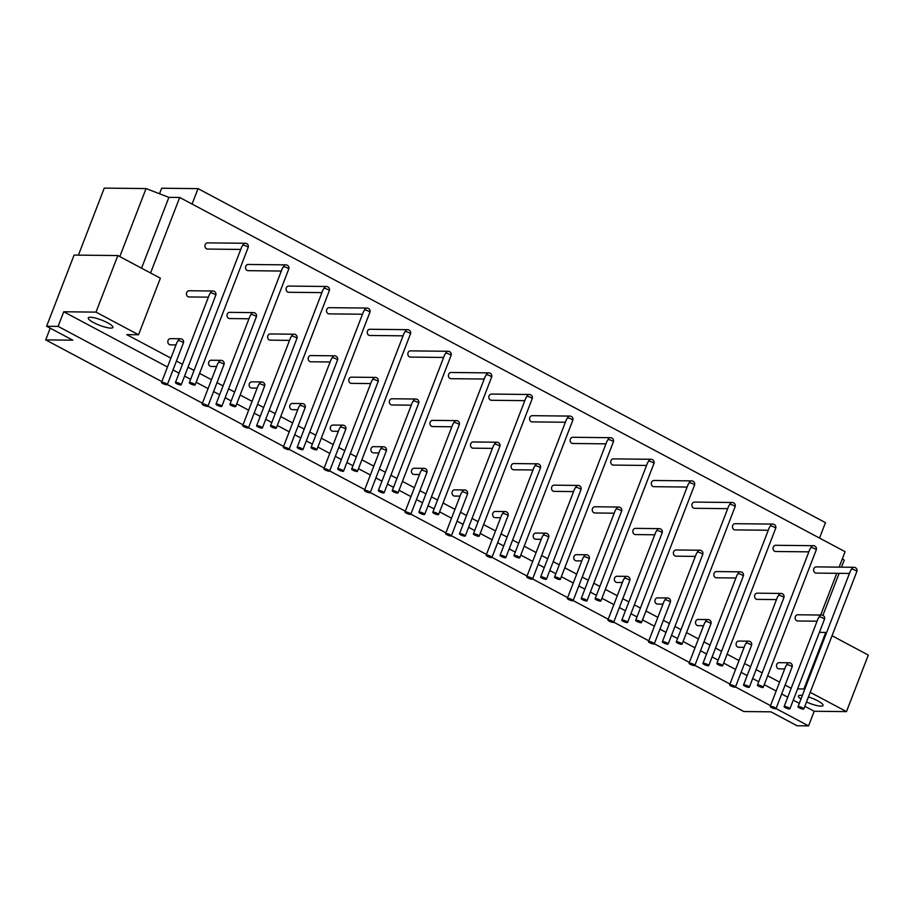 <?xml version="1.0" encoding="UTF-8"?>
<svg xmlns="http://www.w3.org/2000/svg" width="914" height="914" viewBox="0 0 914 914"><rect width="100%" height="100%" fill="white"/><g stroke="black" fill="none" stroke-linecap="round" stroke-linejoin="round"><path stroke-width="1.37" d="M231.162 405.405A3.108 0.663 21.1 0 1 229.905 404.308A3.108 0.663 21.1 0 1 233.036 404.811A3.108 0.663 21.1 0 1 235.698 406.536A3.108 0.663 21.1 0 1 231.162 405.405M203.376 405.108A3.108 0.663 21.1 0 1 202.12 404.011A3.108 0.663 21.1 0 1 205.25 404.502A3.108 0.663 21.1 0 1 207.912 406.239A3.108 0.663 21.1 0 1 203.376 405.108M207.912 406.239L223.987 364.572A3.108 0.663 -158.9 0 0 222.068 363.144A3.108 0.663 -158.9 0 0 218.697 362.184L217.555 363.989M216.584 366.514L210.997 366.445A3.108 2.628 -89.4 0 1 211.065 360.242L221.131 360.356A3.108 2.628 -89.4 0 0 218.697 362.184M235.698 406.536L288.733 269.093A3.108 0.663 -158.9 0 0 286.802 267.665A3.108 0.663 -158.9 0 0 283.443 266.705L282.3 268.522M217.269 405.256A3.108 0.663 21.1 0 1 216.012 404.159A3.108 0.663 21.1 0 1 219.143 404.651A3.108 0.663 21.1 0 1 221.805 406.387A3.108 0.663 21.1 0 1 217.269 405.256M221.805 406.387L256.354 316.838A3.108 0.663 -158.9 0 0 254.435 315.41A3.108 0.663 -158.9 0 0 251.064 314.439L249.933 316.255M281.329 271.035L247.957 270.67A3.108 2.628 -89.4 0 1 248.014 264.466L285.865 264.877A3.108 2.628 -89.4 0 0 283.443 266.705M248.962 318.769L229.471 318.563A3.108 2.628 -89.4 0 1 229.54 312.359L253.498 312.611A3.108 2.628 -89.4 0 0 251.064 314.439M271.732 427.009A3.108 0.663 21.1 0 1 270.487 425.913A3.108 0.663 21.1 0 1 273.617 426.404A3.108 0.663 21.1 0 1 276.268 428.14A3.108 0.663 21.1 0 1 271.732 427.009M243.947 426.701A3.108 0.663 21.1 0 1 242.701 425.604A3.108 0.663 21.1 0 1 245.832 426.107A3.108 0.663 21.1 0 1 248.482 427.843A3.108 0.663 21.1 0 1 243.947 426.701M248.482 427.843L264.569 386.176A3.108 0.663 -158.9 0 0 262.638 384.748A3.108 0.663 -158.9 0 0 259.279 383.777L258.136 385.594M257.165 388.107L251.578 388.05A3.108 2.628 -89.4 0 1 251.636 381.846L261.701 381.949A3.108 2.628 -89.4 0 0 259.279 383.777M276.268 428.14L329.303 290.698A3.108 0.663 -158.9 0 0 327.383 289.27A3.108 0.663 -158.9 0 0 324.013 288.298L322.882 290.115M257.839 426.861A3.108 0.663 21.1 0 1 256.594 425.753A3.108 0.663 21.1 0 1 259.725 426.255A3.108 0.663 21.1 0 1 262.375 427.992A3.108 0.663 21.1 0 1 257.839 426.861M262.375 427.992L296.936 338.431A3.108 0.663 -158.9 0 0 295.016 337.003A3.108 0.663 -158.9 0 0 291.646 336.044L290.503 337.86M321.911 292.629L288.527 292.274A3.108 2.628 -89.4 0 1 288.596 286.071L326.447 286.482A3.108 2.628 -89.4 0 0 324.013 288.298M289.532 340.374L270.053 340.157A3.108 2.628 -89.4 0 1 270.121 333.953L294.079 334.216A3.108 2.628 -89.4 0 0 291.646 336.044M312.314 448.614A3.108 0.663 21.1 0 1 311.057 447.506A3.108 0.663 21.1 0 1 314.199 448.009A3.108 0.663 21.1 0 1 316.85 449.745A3.108 0.663 21.1 0 1 312.314 448.614M284.528 448.306A3.108 0.663 21.1 0 1 283.271 447.209A3.108 0.663 21.1 0 1 286.413 447.711A3.108 0.663 21.1 0 1 289.064 449.437A3.108 0.663 21.1 0 1 284.528 448.306M289.064 449.437L305.139 407.77A3.108 0.663 -158.9 0 0 303.219 406.353A3.108 0.663 -158.9 0 0 299.849 405.382L298.718 407.198M297.747 409.712L292.149 409.655A3.108 2.628 -89.4 0 1 292.217 403.451L302.283 403.554A3.108 2.628 -89.4 0 0 299.849 405.382M316.85 449.745L369.884 312.302A3.108 0.663 -158.9 0 0 367.965 310.874A3.108 0.663 -158.9 0 0 364.595 309.903L363.464 311.72M298.421 448.454A3.108 0.663 21.1 0 1 297.164 447.357A3.108 0.663 21.1 0 1 300.306 447.86A3.108 0.663 21.1 0 1 302.957 449.597A3.108 0.663 21.1 0 1 298.421 448.454M302.957 449.597L337.517 360.036A3.108 0.663 -158.9 0 0 335.598 358.608A3.108 0.663 -158.9 0 0 332.228 357.648L331.085 359.453M362.492 314.233L329.109 313.879A3.108 2.628 -89.4 0 1 329.177 307.664L367.028 308.075A3.108 2.628 -89.4 0 0 364.595 309.903M330.114 361.978L310.634 361.761A3.108 2.628 -89.4 0 1 310.703 355.557L334.65 355.82A3.108 2.628 -89.4 0 0 332.228 357.648M352.895 470.207A3.108 0.663 21.1 0 1 351.639 469.111A3.108 0.663 21.1 0 1 354.769 469.613A3.108 0.663 21.1 0 1 357.431 471.35A3.108 0.663 21.1 0 1 352.895 470.207M325.11 469.91A3.108 0.663 21.1 0 1 323.853 468.813A3.108 0.663 21.1 0 1 326.983 469.316A3.108 0.663 21.1 0 1 329.646 471.041A3.108 0.663 21.1 0 1 325.11 469.91M329.646 471.041L345.721 429.374A3.108 0.663 -158.9 0 0 343.801 427.946A3.108 0.663 -158.9 0 0 340.431 426.987L339.3 428.803M338.329 431.317L332.73 431.248A3.108 2.628 -89.4 0 1 332.799 425.044L342.864 425.159A3.108 2.628 -89.4 0 0 340.431 426.987M357.431 471.35L410.466 333.896A3.108 0.663 -158.9 0 0 408.547 332.479A3.108 0.663 -158.9 0 0 405.176 331.508L404.034 333.324M339.003 470.059A3.108 0.663 21.1 0 1 337.746 468.962A3.108 0.663 21.1 0 1 340.876 469.465A3.108 0.663 21.1 0 1 343.538 471.19A3.108 0.663 21.1 0 1 339.003 470.059M343.538 471.19L378.099 381.641A3.108 0.663 -158.9 0 0 376.168 380.213A3.108 0.663 -158.9 0 0 372.798 379.241L371.667 381.058M403.063 335.838L369.69 335.472A3.108 2.628 -89.4 0 1 369.759 329.269L407.598 329.68A3.108 2.628 -89.4 0 0 405.176 331.508M370.696 383.572L351.204 383.366A3.108 2.628 -89.4 0 1 351.273 377.162L375.231 377.413A3.108 2.628 -89.4 0 0 372.798 379.241M393.477 491.812A3.108 0.663 21.1 0 1 392.22 490.715A3.108 0.663 21.1 0 1 395.351 491.218A3.108 0.663 21.1 0 1 398.013 492.943A3.108 0.663 21.1 0 1 393.477 491.812M365.691 491.515A3.108 0.663 21.1 0 1 364.435 490.407A3.108 0.663 21.1 0 1 367.565 490.909A3.108 0.663 21.1 0 1 370.227 492.646A3.108 0.663 21.1 0 1 365.691 491.515M370.227 492.646L386.302 450.979A3.108 0.663 -158.9 0 0 384.383 449.551A3.108 0.663 -158.9 0 0 381.012 448.591L379.87 450.396M378.899 452.921L373.312 452.853A3.108 2.628 -89.4 0 1 373.38 446.649L383.446 446.763A3.108 2.628 -89.4 0 0 381.012 448.591M398.013 492.943L451.048 355.5A3.108 0.663 -158.9 0 0 449.117 354.072A3.108 0.663 -158.9 0 0 445.758 353.112L444.615 354.918M379.584 491.663A3.108 0.663 21.1 0 1 378.327 490.567A3.108 0.663 21.1 0 1 381.458 491.058A3.108 0.663 21.1 0 1 384.12 492.795A3.108 0.663 21.1 0 1 379.584 491.663M384.12 492.795L418.669 403.245A3.108 0.663 -158.9 0 0 416.75 401.817A3.108 0.663 -158.9 0 0 413.379 400.846L412.248 402.663M443.644 357.443L410.272 357.077A3.108 2.628 -89.4 0 1 410.34 350.873L448.18 351.284A3.108 2.628 -89.4 0 0 445.758 353.112M411.277 405.176L391.786 404.971A3.108 2.628 -89.4 0 1 391.855 398.767L415.813 399.018A3.108 2.628 -89.4 0 0 413.379 400.846M434.047 513.417A3.108 0.663 21.1 0 1 432.802 512.32A3.108 0.663 21.1 0 1 435.932 512.811A3.108 0.663 21.1 0 1 438.583 514.548A3.108 0.663 21.1 0 1 434.047 513.417M406.273 513.108A3.108 0.663 21.1 0 1 405.016 512.011A3.108 0.663 21.1 0 1 408.147 512.514A3.108 0.663 21.1 0 1 410.797 514.251A3.108 0.663 21.1 0 1 406.273 513.108M410.797 514.251L426.884 472.584A3.108 0.663 -158.9 0 0 424.953 471.156A3.108 0.663 -158.9 0 0 421.594 470.184L420.451 472.001M419.48 474.515L413.893 474.457A3.108 2.628 -89.4 0 1 413.951 468.254L424.016 468.356A3.108 2.628 -89.4 0 0 421.594 470.184M438.583 514.548L491.618 377.105A3.108 0.663 -158.9 0 0 489.698 375.677A3.108 0.663 -158.9 0 0 486.328 374.706L485.197 376.522M420.154 513.268A3.108 0.663 21.1 0 1 418.909 512.16A3.108 0.663 21.1 0 1 422.039 512.663A3.108 0.663 21.1 0 1 424.69 514.399A3.108 0.663 21.1 0 1 420.154 513.268M424.69 514.399L459.251 424.839A3.108 0.663 -158.9 0 0 457.331 423.411A3.108 0.663 -158.9 0 0 453.961 422.451L452.818 424.267M484.226 379.036L450.842 378.682A3.108 2.628 -89.4 0 1 450.91 372.478L488.762 372.889A3.108 2.628 -89.4 0 0 486.328 374.706M451.859 426.781L432.368 426.564A3.108 2.628 -89.4 0 1 432.436 420.36L456.394 420.623A3.108 2.628 -89.4 0 0 453.961 422.451M474.629 535.01A3.108 0.663 21.1 0 1 473.372 533.913A3.108 0.663 21.1 0 1 476.514 534.416A3.108 0.663 21.1 0 1 479.164 536.152A3.108 0.663 21.1 0 1 474.629 535.01M446.843 534.713A3.108 0.663 21.1 0 1 445.598 533.616A3.108 0.663 21.1 0 1 448.728 534.119A3.108 0.663 21.1 0 1 451.379 535.844A3.108 0.663 21.1 0 1 446.843 534.713M451.379 535.844L467.465 494.177A3.108 0.663 -158.9 0 0 465.534 492.76A3.108 0.663 -158.9 0 0 462.164 491.789L461.033 493.606M460.062 496.119L454.464 496.062A3.108 2.628 -89.4 0 1 454.532 489.858L464.598 489.961A3.108 2.628 -89.4 0 0 462.164 491.789M479.164 536.152L532.199 398.71A3.108 0.663 -158.9 0 0 530.28 397.282A3.108 0.663 -158.9 0 0 526.91 396.31L525.779 398.127M460.736 534.861A3.108 0.663 21.1 0 1 459.479 533.765A3.108 0.663 21.1 0 1 462.621 534.267A3.108 0.663 21.1 0 1 465.272 536.004A3.108 0.663 21.1 0 1 460.736 534.861M465.272 536.004L499.832 446.443A3.108 0.663 -158.9 0 0 497.913 445.015A3.108 0.663 -158.9 0 0 494.543 444.055L493.4 445.861M524.807 400.64L491.424 400.286A3.108 2.628 -89.4 0 1 491.492 394.071L529.343 394.482A3.108 2.628 -89.4 0 0 526.91 396.31M492.429 448.386L472.949 448.168A3.108 2.628 -89.4 0 1 473.018 441.965L496.965 442.227A3.108 2.628 -89.4 0 0 494.543 444.055M515.21 556.615A3.108 0.663 21.1 0 1 513.954 555.518A3.108 0.663 21.1 0 1 517.084 556.02A3.108 0.663 21.1 0 1 519.746 557.757A3.108 0.663 21.1 0 1 515.21 556.615M487.425 556.318A3.108 0.663 21.1 0 1 486.168 555.221A3.108 0.663 21.1 0 1 489.298 555.712A3.108 0.663 21.1 0 1 491.961 557.449A3.108 0.663 21.1 0 1 487.425 556.318M491.961 557.449L508.035 515.782A3.108 0.663 -158.9 0 0 506.116 514.354A3.108 0.663 -158.9 0 0 502.746 513.394L501.615 515.21M500.644 517.724L495.045 517.655A3.108 2.628 -89.4 0 1 495.114 511.452L505.179 511.566A3.108 2.628 -89.4 0 0 502.746 513.394M519.746 557.757L572.781 420.303A3.108 0.663 -158.9 0 0 570.862 418.875A3.108 0.663 -158.9 0 0 567.491 417.915L566.349 419.732M501.318 556.466A3.108 0.663 21.1 0 1 500.061 555.369A3.108 0.663 21.1 0 1 503.191 555.872A3.108 0.663 21.1 0 1 505.853 557.597A3.108 0.663 21.1 0 1 501.318 556.466M505.853 557.597L540.414 468.048A3.108 0.663 -158.9 0 0 538.483 466.62A3.108 0.663 -158.9 0 0 535.113 465.649L533.982 467.465M565.378 422.245L532.005 421.88A3.108 2.628 -89.4 0 1 532.074 415.676L569.925 416.087A3.108 2.628 -89.4 0 0 567.491 417.915M533.011 469.979L513.531 469.773A3.108 2.628 -89.4 0 1 513.588 463.569L537.546 463.821A3.108 2.628 -89.4 0 0 535.113 465.649M555.792 578.219A3.108 0.663 21.1 0 1 554.535 577.122A3.108 0.663 21.1 0 1 557.666 577.625A3.108 0.663 21.1 0 1 560.328 579.35A3.108 0.663 21.1 0 1 555.792 578.219M528.006 577.922A3.108 0.663 21.1 0 1 526.75 576.814A3.108 0.663 21.1 0 1 529.88 577.317A3.108 0.663 21.1 0 1 532.542 579.053A3.108 0.663 21.1 0 1 528.006 577.922M532.542 579.053L548.617 537.386A3.108 0.663 -158.9 0 0 546.698 535.958A3.108 0.663 -158.9 0 0 543.327 534.987L542.185 536.804M541.214 539.317L535.627 539.26A3.108 2.628 -89.4 0 1 535.695 533.056L545.761 533.17A3.108 2.628 -89.4 0 0 543.327 534.987M560.328 579.35L613.363 441.908A3.108 0.663 -158.9 0 0 611.432 440.479A3.108 0.663 -158.9 0 0 608.073 439.52L606.93 441.325M541.899 578.071A3.108 0.663 21.1 0 1 540.642 576.974A3.108 0.663 21.1 0 1 543.773 577.465A3.108 0.663 21.1 0 1 546.435 579.202A3.108 0.663 21.1 0 1 541.899 578.071M546.435 579.202L580.984 489.641A3.108 0.663 -158.9 0 0 579.065 488.225A3.108 0.663 -158.9 0 0 575.694 487.253L574.563 489.07M605.959 443.85L572.587 443.484A3.108 2.628 -89.4 0 1 572.655 437.28L610.495 437.692A3.108 2.628 -89.4 0 0 608.073 439.52M573.592 491.583L554.101 491.378A3.108 2.628 -89.4 0 1 554.17 485.163L578.128 485.425A3.108 2.628 -89.4 0 0 575.694 487.253M596.362 599.824A3.108 0.663 21.1 0 1 595.117 598.716A3.108 0.663 21.1 0 1 598.247 599.218A3.108 0.663 21.1 0 1 600.898 600.955A3.108 0.663 21.1 0 1 596.362 599.824M568.588 599.515A3.108 0.663 21.1 0 1 567.331 598.419A3.108 0.663 21.1 0 1 570.462 598.921A3.108 0.663 21.1 0 1 573.124 600.658A3.108 0.663 21.1 0 1 568.588 599.515M573.124 600.658L589.199 558.991A3.108 0.663 -158.9 0 0 587.268 557.563A3.108 0.663 -158.9 0 0 583.909 556.592L582.766 558.408M581.795 560.922L576.208 560.865A3.108 2.628 -89.4 0 1 576.277 554.661L586.331 554.764A3.108 2.628 -89.4 0 0 583.909 556.592M600.898 600.955L653.933 463.512A3.108 0.663 -158.9 0 0 652.013 462.084A3.108 0.663 -158.9 0 0 648.643 461.113L647.512 462.93M582.469 599.675A3.108 0.663 21.1 0 1 581.224 598.567A3.108 0.663 21.1 0 1 584.354 599.07A3.108 0.663 21.1 0 1 587.005 600.806A3.108 0.663 21.1 0 1 582.469 599.675M587.005 600.806L621.566 511.246A3.108 0.663 -158.9 0 0 619.646 509.818A3.108 0.663 -158.9 0 0 616.276 508.858L615.145 510.675M646.541 465.443L613.157 465.089A3.108 2.628 -89.4 0 1 613.225 458.885L651.076 459.285A3.108 2.628 -89.4 0 0 648.643 461.113M614.174 513.188L594.683 512.971A3.108 2.628 -89.4 0 1 594.751 506.767L618.709 507.03A3.108 2.628 -89.4 0 0 616.276 508.858M636.944 621.417A3.108 0.663 21.1 0 1 635.687 620.32A3.108 0.663 21.1 0 1 638.829 620.823A3.108 0.663 21.1 0 1 641.479 622.56A3.108 0.663 21.1 0 1 636.944 621.417M609.158 621.12A3.108 0.663 21.1 0 1 607.913 620.023A3.108 0.663 21.1 0 1 611.043 620.526A3.108 0.663 21.1 0 1 613.694 622.251A3.108 0.663 21.1 0 1 609.158 621.12M613.694 622.251L629.78 580.584A3.108 0.663 -158.9 0 0 627.849 579.168A3.108 0.663 -158.9 0 0 624.479 578.196L623.348 580.013M622.377 582.526L616.779 582.469A3.108 2.628 -89.4 0 1 616.847 576.266L626.913 576.368A3.108 2.628 -89.4 0 0 624.479 578.196M641.479 622.56L694.514 485.117A3.108 0.663 -158.9 0 0 692.595 483.689A3.108 0.663 -158.9 0 0 689.225 482.718L688.093 484.534M623.051 621.269A3.108 0.663 21.1 0 1 621.806 620.172A3.108 0.663 21.1 0 1 624.936 620.675A3.108 0.663 21.1 0 1 627.587 622.411A3.108 0.663 21.1 0 1 623.051 621.269M627.587 622.411L662.147 532.851A3.108 0.663 -158.9 0 0 660.228 531.422A3.108 0.663 -158.9 0 0 656.858 530.463L655.715 532.268M687.122 487.048L653.739 486.682A3.108 2.628 -89.4 0 1 653.807 480.478L691.658 480.89A3.108 2.628 -89.4 0 0 689.225 482.718M654.744 534.793L635.264 534.576A3.108 2.628 -89.4 0 1 635.333 528.372L659.28 528.635A3.108 2.628 -89.4 0 0 656.858 530.463M677.525 643.022A3.108 0.663 21.1 0 1 676.269 641.925A3.108 0.663 21.1 0 1 679.399 642.428A3.108 0.663 21.1 0 1 682.061 644.153A3.108 0.663 21.1 0 1 677.525 643.022M649.74 642.725A3.108 0.663 21.1 0 1 648.483 641.628A3.108 0.663 21.1 0 1 651.625 642.119A3.108 0.663 21.1 0 1 654.275 643.856A3.108 0.663 21.1 0 1 649.74 642.725M654.275 643.856L670.35 602.189A3.108 0.663 -158.9 0 0 668.431 600.761A3.108 0.663 -158.9 0 0 665.061 599.801L663.93 601.606M662.958 604.131L657.36 604.063A3.108 2.628 -89.4 0 1 657.429 597.859L667.494 597.973A3.108 2.628 -89.4 0 0 665.061 599.801M682.061 644.153L735.096 506.71A3.108 0.663 -158.9 0 0 733.177 505.282A3.108 0.663 -158.9 0 0 729.806 504.322L728.664 506.139M663.633 642.873A3.108 0.663 21.1 0 1 662.376 641.777A3.108 0.663 21.1 0 1 665.506 642.279A3.108 0.663 21.1 0 1 668.168 644.004A3.108 0.663 21.1 0 1 663.633 642.873M668.168 644.004L702.729 554.455A3.108 0.663 -158.9 0 0 700.798 553.027A3.108 0.663 -158.9 0 0 697.439 552.056L696.297 553.873M727.693 508.652L694.32 508.287A3.108 2.628 -89.4 0 1 694.389 502.083L732.24 502.494A3.108 2.628 -89.4 0 0 729.806 504.322M695.326 556.386L675.846 556.18A3.108 2.628 -89.4 0 1 675.903 549.977L699.861 550.228A3.108 2.628 -89.4 0 0 697.439 552.056M718.107 664.627A3.108 0.663 21.1 0 1 716.85 663.53A3.108 0.663 21.1 0 1 719.981 664.021A3.108 0.663 21.1 0 1 722.643 665.758A3.108 0.663 21.1 0 1 718.107 664.627M690.321 664.329A3.108 0.663 21.1 0 1 689.065 663.221A3.108 0.663 21.1 0 1 692.195 663.724A3.108 0.663 21.1 0 1 694.857 665.461A3.108 0.663 21.1 0 1 690.321 664.329M694.857 665.461L710.932 623.794A3.108 0.663 -158.9 0 0 709.013 622.365A3.108 0.663 -158.9 0 0 705.642 621.394L704.5 623.211M703.54 625.724L697.942 625.667A3.108 2.628 -89.4 0 1 698.01 619.464L708.076 619.578A3.108 2.628 -89.4 0 0 705.642 621.394M722.643 665.758L775.678 528.315A3.108 0.663 -158.9 0 0 773.747 526.887A3.108 0.663 -158.9 0 0 770.388 525.927L769.245 527.732M704.214 664.478A3.108 0.663 21.1 0 1 702.957 663.381A3.108 0.663 21.1 0 1 706.088 663.872A3.108 0.663 21.1 0 1 708.75 665.609A3.108 0.663 21.1 0 1 704.214 664.478M708.75 665.609L743.299 576.048A3.108 0.663 -158.9 0 0 741.38 574.632A3.108 0.663 -158.9 0 0 738.009 573.661L736.878 575.477M768.274 530.257L734.902 529.892A3.108 2.628 -89.4 0 1 734.97 523.688L772.81 524.099A3.108 2.628 -89.4 0 0 770.388 525.927M735.907 577.991L716.416 577.785A3.108 2.628 -89.4 0 1 716.485 571.57L740.443 571.833A3.108 2.628 -89.4 0 0 738.009 573.661M758.677 686.231A3.108 0.663 21.1 0 1 757.432 685.123A3.108 0.663 21.1 0 1 760.562 685.626A3.108 0.663 21.1 0 1 763.213 687.362A3.108 0.663 21.1 0 1 758.677 686.231M730.903 685.923A3.108 0.663 21.1 0 1 729.646 684.826A3.108 0.663 21.1 0 1 732.777 685.329A3.108 0.663 21.1 0 1 735.439 687.065A3.108 0.663 21.1 0 1 730.903 685.923M735.439 687.065L751.514 645.398A3.108 0.663 -158.9 0 0 749.594 643.97A3.108 0.663 -158.9 0 0 746.224 642.999L745.081 644.816M744.11 647.329L738.523 647.272A3.108 2.628 -89.4 0 1 738.592 641.068L748.646 641.171A3.108 2.628 -89.4 0 0 746.224 642.999M763.213 687.362L816.248 549.92A3.108 0.663 -158.9 0 0 814.328 548.491A3.108 0.663 -158.9 0 0 810.958 547.52L809.827 549.337M744.796 686.071A3.108 0.663 21.1 0 1 743.539 684.974A3.108 0.663 21.1 0 1 746.669 685.477A3.108 0.663 21.1 0 1 749.32 687.214A3.108 0.663 21.1 0 1 744.796 686.071M749.32 687.214L783.881 597.653A3.108 0.663 -158.9 0 0 781.961 596.225A3.108 0.663 -158.9 0 0 778.591 595.265L777.46 597.082M808.856 551.85L775.483 551.496A3.108 2.628 -89.4 0 1 775.54 545.292L813.391 545.692A3.108 2.628 -89.4 0 0 810.958 547.52M776.489 599.595L756.998 599.378A3.108 2.628 -89.4 0 1 757.066 593.175L781.024 593.437A3.108 2.628 -89.4 0 0 778.591 595.265M192.077 204.05L198.03 188.627L161.652 188.238L159.527 193.757M198.03 188.627L825.479 522.648L819.527 538.072M90.406 317.261A13.184 2.811 -158.9 0 0 88.281 317.935A13.184 2.811 -158.9 0 0 99.58 325.304A13.184 2.811 -158.9 0 0 112.89 327.429A13.184 2.811 -158.9 0 0 104.722 321.374A13.184 2.811 -158.9 0 0 90.406 317.261M802.355 695.451A13.184 2.811 -158.9 0 0 800.538 695.291A13.184 2.811 -158.9 0 0 798.413 695.965A13.184 2.811 -158.9 0 0 800.984 699.004M806.491 701.986A13.184 2.811 -158.9 0 0 823.023 705.459A13.184 2.811 -158.9 0 0 808.444 696.936M785.366 707.676A3.108 0.663 21.1 0 1 784.121 706.579A3.108 0.663 21.1 0 1 787.251 707.082A3.108 0.663 21.1 0 1 789.902 708.818A3.108 0.663 21.1 0 1 785.366 707.676M789.902 708.818L824.462 619.258A3.108 0.663 -158.9 0 0 822.543 617.83A3.108 0.663 -158.9 0 0 819.173 616.859L818.03 618.675M817.059 621.189L797.579 620.983A3.108 2.628 -89.4 0 1 797.648 614.779L821.606 615.042A3.108 2.628 -89.4 0 0 819.173 616.859M799.259 707.824A3.108 0.663 21.1 0 1 798.002 706.728A3.108 0.663 21.1 0 1 801.144 707.23A3.108 0.663 21.1 0 1 803.794 708.967A3.108 0.663 21.1 0 1 799.259 707.824M803.794 708.967L856.829 571.513A3.108 0.663 -158.9 0 0 854.91 570.096A3.108 0.663 -158.9 0 0 851.54 569.125L850.408 570.942M849.437 573.455L816.053 573.089A3.108 2.628 -89.4 0 1 816.122 566.886L853.973 567.297A3.108 2.628 -89.4 0 0 851.54 569.125M771.473 707.527A3.108 0.663 21.1 0 1 770.228 706.431A3.108 0.663 21.1 0 1 773.358 706.933A3.108 0.663 21.1 0 1 776.009 708.658A3.108 0.663 21.1 0 1 771.473 707.527M776.009 708.658L792.095 666.991A3.108 0.663 -158.9 0 0 790.164 665.563A3.108 0.663 -158.9 0 0 786.794 664.604L785.663 666.42M784.692 668.934L779.094 668.877A3.108 2.628 -89.4 0 1 779.162 662.661L789.228 662.776A3.108 2.628 -89.4 0 0 786.794 664.604M176.688 383.652A3.108 0.663 21.1 0 1 175.431 382.555A3.108 0.663 21.1 0 1 178.561 383.057A3.108 0.663 21.1 0 1 181.223 384.783A3.108 0.663 21.1 0 1 176.688 383.652M181.223 384.783L215.784 295.233A3.108 0.663 -158.9 0 0 213.853 293.805A3.108 0.663 -158.9 0 0 210.483 292.834L209.352 294.651M208.381 297.164L188.89 296.959A3.108 2.628 -89.4 0 1 188.958 290.755L212.916 291.018A3.108 2.628 -89.4 0 0 210.483 292.834M190.58 383.8A3.108 0.663 21.1 0 1 189.324 382.703A3.108 0.663 21.1 0 1 192.454 383.206A3.108 0.663 21.1 0 1 195.116 384.943A3.108 0.663 21.1 0 1 190.58 383.8M195.116 384.943L248.151 247.488A3.108 0.663 -158.9 0 0 246.232 246.072A3.108 0.663 -158.9 0 0 242.861 245.101L241.719 246.917M240.748 249.431L207.375 249.065A3.108 2.628 -89.4 0 1 207.444 242.861L245.283 243.273A3.108 2.628 -89.4 0 0 242.861 245.101M162.795 383.503A3.108 0.663 21.1 0 1 161.538 382.406A3.108 0.663 21.1 0 1 164.669 382.909A3.108 0.663 21.1 0 1 167.331 384.634A3.108 0.663 21.1 0 1 162.795 383.503M167.331 384.634L183.406 342.967A3.108 0.663 -158.9 0 0 181.486 341.539A3.108 0.663 -158.9 0 0 178.116 340.579L176.985 342.396M176.014 344.909L170.415 344.852A3.108 2.628 -89.4 0 1 170.484 338.637L180.549 338.751A3.108 2.628 -89.4 0 0 178.116 340.579M842.411 558.671L844.193 560.213L841.508 567.16M839.121 573.341L822.92 615.351M150.57 272.989L179.704 197.47L845.107 551.69L839.143 567.137M836.756 573.318L820.669 615.031M161.847 381.606L58.096 326.378L63.74 311.765L96.004 312.12L138.54 334.764L126.783 334.638L170.907 358.128M176.425 361.064L182.48 364.286M187.998 367.222L194.054 370.444M199.572 373.38L211.488 379.721M217.006 382.669L223.062 385.891M228.58 388.827L234.635 392.049M240.154 394.985L252.07 401.326M257.588 404.262L263.643 407.484M269.162 410.432L275.217 413.654M280.735 416.59L292.64 422.931M298.158 425.867L304.213 429.089M309.732 432.025L315.787 435.247M321.305 438.183L333.222 444.535M338.74 447.472L344.795 450.693M350.313 453.63L356.369 456.851M361.887 459.788L373.803 466.129M379.321 469.065L385.377 472.298M390.895 475.234L396.95 478.456M402.468 481.392L414.385 487.733M419.903 490.669L425.958 493.891M431.477 496.828L437.532 500.061M443.05 502.997L454.966 509.338M460.473 512.274L466.528 515.496M472.047 518.432L478.102 521.654M483.62 524.59L495.537 530.943M501.055 533.879L507.11 537.101M512.628 540.037L518.684 543.259M524.202 546.195L536.118 552.536M541.636 555.472L547.692 558.705M553.21 561.642L559.265 564.863M564.783 567.8L576.7 574.141M582.218 577.077L588.273 580.299M593.792 583.235L599.847 586.468M605.365 589.404L617.281 595.745M622.8 598.681L628.855 601.903M634.362 604.84L640.417 608.061M645.935 610.998L657.851 617.35M663.37 620.286L669.425 623.508M674.943 626.444L680.999 629.666M686.517 632.602L698.433 638.943M703.951 641.879L710.007 645.113M715.525 648.049L721.58 651.271M727.098 654.207L739.015 660.548M744.533 663.484L750.588 666.706M756.106 669.642L762.162 672.864M767.68 675.812L779.596 682.152M785.115 685.089L791.17 688.311M50.224 328.172L45.7 339.894L743.847 711.538L770.925 711.835L797.077 725.762L808.57 725.887L776.043 708.567M770.525 705.631L735.473 686.974M729.955 684.038L694.891 665.369M689.373 662.433L654.31 643.764M648.791 640.828L613.728 622.171M608.21 619.224L573.158 600.567M567.64 597.63L532.576 578.962M527.058 576.026L491.995 557.357M486.477 554.421L451.413 535.764M445.895 532.816L410.843 514.159M405.325 511.223L370.261 492.555M364.743 489.618L329.68 470.95M324.162 468.014L289.098 449.357M283.58 446.42L248.517 427.752M243.01 424.816L207.946 406.147M202.428 403.211L167.365 384.543M58.096 326.378L46.614 326.252L72.777 340.179L45.7 339.894M63.74 311.765L167.49 366.994M172.997 369.93L179.053 373.163M184.571 376.1L190.626 379.321M196.144 382.258L208.061 388.599M213.579 391.535L219.634 394.757M225.152 397.693L231.208 400.926M236.726 403.862L248.642 410.203M254.161 413.139L260.216 416.361M265.734 419.298L271.789 422.519M277.308 425.456L289.224 431.808M294.742 434.744L300.797 437.966M306.316 440.902L312.371 444.124M317.889 447.06L329.805 453.401M335.312 456.337L341.368 459.571M346.886 462.507L352.941 465.729M358.459 468.665L370.376 475.006M375.894 477.942L381.949 481.164M387.467 484.1L393.523 487.333M399.041 490.27L410.957 496.61M416.476 499.547L422.531 502.769M428.049 505.705L434.104 508.927M439.623 511.863L451.539 518.215M457.057 521.151L463.112 524.373M468.631 527.309L474.686 530.531M480.204 533.468L492.12 539.808M497.639 542.745L503.694 545.978M509.201 548.914L515.256 552.136M520.774 555.072L532.691 561.413M538.209 564.349L544.264 567.571M549.782 570.507L555.838 573.729M561.356 576.677L573.272 583.018M578.791 585.954L584.846 589.176M590.364 592.112L596.419 595.334M601.938 598.27L613.854 604.622M619.372 607.559L625.427 610.781M630.946 613.717L637.001 616.939M642.519 619.875L654.435 626.216M659.954 629.152L666.009 632.374M671.527 635.321L677.582 638.543M683.089 641.479L695.006 647.82M700.524 650.757L706.579 653.978M712.097 656.915L718.153 660.136M723.671 663.084L735.587 669.425M741.105 672.361L747.161 675.583M752.679 678.519L758.734 681.741M764.253 684.677L776.169 691.018M781.687 693.966L787.742 697.188M793.261 700.124L799.316 703.346M804.834 706.282L814.203 711.275L808.57 725.887M810.215 692.321L846.478 711.618L814.203 711.275M846.478 711.618L868.3 655.064L832.048 635.756M826.53 632.819L825.765 632.419L803.943 688.973L804.697 689.385M819.412 632.351L825.765 632.419M797.579 688.905L803.943 688.973M179.704 197.47L168.896 197.355L146.046 188.57L104.265 188.113L78.41 255.132M168.896 197.355L141.556 268.19M146.046 188.57L119.791 256.606M46.614 326.252L74.08 255.086L117.826 255.554L96.004 312.12M138.54 334.764L160.361 278.199L117.826 255.554M288.733 269.093A3.108 3.108 0 0 0 285.865 264.877M202.12 404.011L217.658 363.749M229.905 404.308L282.392 268.27M216.012 404.159L250.025 316.016M223.987 364.572A3.108 3.108 0 0 0 221.131 360.356M256.354 316.838A3.108 3.108 0 0 0 253.498 312.611M329.303 290.698A3.108 3.108 0 0 0 326.447 286.482M242.701 425.604L258.228 385.354M270.487 425.913L322.973 289.875M256.594 425.753L290.606 337.609M264.569 386.176A3.108 3.108 0 0 0 261.701 381.949M296.936 338.431A3.108 3.108 0 0 0 294.079 334.216M369.884 312.302A3.108 3.108 0 0 0 367.028 308.075M283.271 447.209L298.809 406.959M311.057 447.506L363.555 311.48M297.164 447.357L331.176 359.213M305.139 407.77A3.108 3.108 0 0 0 302.283 403.554M337.517 360.036A3.108 3.108 0 0 0 334.65 355.82M410.466 333.896A3.108 3.108 0 0 0 407.598 329.68M323.853 468.813L339.391 428.552M351.639 469.111L404.125 333.073M337.746 468.962L371.758 380.818M345.721 429.374A3.108 3.108 0 0 0 342.864 425.159M378.099 381.641A3.108 3.108 0 0 0 375.231 377.413M451.048 355.5A3.108 3.108 0 0 0 448.18 351.284M364.435 490.407L379.973 450.156M392.22 490.715L444.707 354.678M378.327 490.567L412.34 402.423M386.302 450.979A3.108 3.108 0 0 0 383.446 446.763M418.669 403.245A3.108 3.108 0 0 0 415.813 399.018M491.618 377.105A3.108 3.108 0 0 0 488.762 372.889M405.016 512.011L420.543 471.761M432.802 512.32L485.288 376.282M418.909 512.16L452.921 424.016M426.884 472.584A3.108 3.108 0 0 0 424.016 468.356M459.251 424.839A3.108 3.108 0 0 0 456.394 420.623M532.199 398.71A3.108 3.108 0 0 0 529.343 394.482M445.598 533.616L461.124 493.366M473.372 533.913L525.87 397.887M459.479 533.765L493.491 445.621M467.465 494.177A3.108 3.108 0 0 0 464.598 489.961M499.832 446.443A3.108 3.108 0 0 0 496.965 442.227M572.781 420.303A3.108 3.108 0 0 0 569.925 416.087M486.168 555.221L501.706 514.959M513.954 555.518L566.452 419.48M500.061 555.369L534.073 467.225M508.035 515.782A3.108 3.108 0 0 0 505.179 511.566M540.414 468.048A3.108 3.108 0 0 0 537.546 463.821M613.363 441.908A3.108 3.108 0 0 0 610.495 437.692M526.75 576.814L542.288 536.564M554.535 577.122L607.022 441.085M540.642 576.974L574.655 488.83M548.617 537.386A3.108 3.108 0 0 0 545.761 533.17M580.984 489.641A3.108 3.108 0 0 0 578.128 485.425M653.933 463.512A3.108 3.108 0 0 0 651.076 459.285M567.331 598.419L582.858 558.168M595.117 598.716L647.603 462.69M581.224 598.567L615.236 510.423M589.199 558.991A3.108 3.108 0 0 0 586.331 554.764M621.566 511.246A3.108 3.108 0 0 0 618.709 507.03M694.514 485.117A3.108 3.108 0 0 0 691.658 480.89M607.913 620.023L623.439 579.762M635.687 620.32L688.185 484.294M621.806 620.172L655.806 532.028M629.78 580.584A3.108 3.108 0 0 0 626.913 576.368M662.147 532.851A3.108 3.108 0 0 0 659.28 528.635M735.096 506.71A3.108 3.108 0 0 0 732.24 502.494M648.483 641.628L664.021 601.366M676.269 641.925L728.766 505.888M662.376 641.777L696.388 553.633M670.35 602.189A3.108 3.108 0 0 0 667.494 597.973M702.729 554.455A3.108 3.108 0 0 0 699.861 550.228M775.678 528.315A3.108 3.108 0 0 0 772.81 524.099M689.065 663.221L704.603 622.971M716.85 663.53L769.337 527.492M702.957 663.381L736.97 575.237M710.932 623.794A3.108 3.108 0 0 0 708.076 619.578M743.299 576.048A3.108 3.108 0 0 0 740.443 571.833M816.248 549.92A3.108 3.108 0 0 0 813.391 545.692M729.646 684.826L745.173 644.576M757.432 685.123L809.918 549.097M743.539 684.974L777.551 596.831M751.514 645.398A3.108 3.108 0 0 0 748.646 641.171M783.881 597.653A3.108 3.108 0 0 0 781.024 593.437M784.121 706.579L818.133 618.435M824.462 619.258A3.108 3.108 0 0 0 821.606 615.042M798.002 706.728L850.5 570.702M856.829 571.513A3.108 3.108 0 0 0 853.973 567.297M770.228 706.431L785.754 666.169M792.095 666.991A3.108 3.108 0 0 0 789.228 662.776M175.431 382.555L209.443 294.411M215.784 295.233A3.108 3.108 0 0 0 212.916 291.018M189.324 382.703L241.81 246.677M248.151 247.488A3.108 3.108 0 0 0 245.283 243.273M161.538 382.406L177.076 342.144M183.406 342.967A3.108 3.108 0 0 0 180.549 338.751"/></g></svg>
